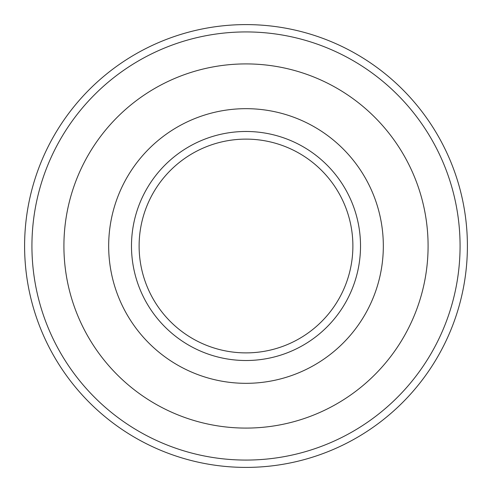 <?xml version="1.0" encoding="UTF-8"?>
<svg xmlns="http://www.w3.org/2000/svg" width="492" height="492" viewBox="0 0 492 492"><rect width="100%" height="100%" fill="white"/><g stroke="black" fill="none" stroke-linecap="round" stroke-linejoin="round"><path stroke-width="0.74" d="M246 139.119A106.881 106.881 0 0 1 338.564 299.443A106.881 106.881 0 0 1 153.436 299.443A106.881 106.881 0 0 1 246 139.119M246 31.931A214.069 214.069 0 0 1 431.392 353.035A214.069 214.069 0 0 1 60.608 353.035A214.069 214.069 0 0 1 246 31.931M246 24.6A221.4 221.4 0 0 1 437.739 356.7A221.4 221.4 0 0 1 54.261 356.7A221.4 221.4 0 0 1 246 24.6M246 131.481A114.519 114.519 0 0 1 345.175 303.257A114.519 114.519 0 0 1 146.825 303.257A114.519 114.519 0 0 1 246 131.481M246 108.67A137.329 137.329 0 0 1 364.929 314.665A137.329 137.329 0 0 1 127.071 314.665A137.329 137.329 0 0 1 246 108.67M246 63.911A182.089 182.089 0 0 1 403.692 337.045A182.089 182.089 0 0 1 88.308 337.045A182.089 182.089 0 0 1 246 63.911"/></g></svg>
